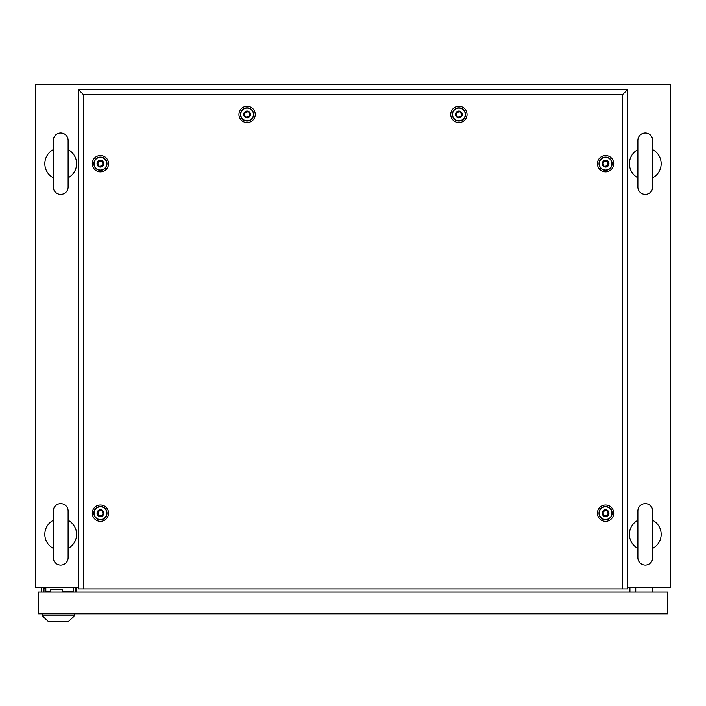<?xml version="1.0" encoding="UTF-8"?>
<svg xmlns="http://www.w3.org/2000/svg" width="706" height="706" viewBox="0 0 706 706"><rect width="100%" height="100%" fill="white"/><g stroke="black" fill="none" stroke-linecap="round" stroke-linejoin="round"><path stroke-width="1.06" d="M78.295 587.304L35.3 587.304L35.3 84.279L670.7 84.279L670.7 587.304L627.705 587.304M76.072 592.069L76.072 587.304M629.928 592.069L629.928 587.304M60.716 503.652A7.413 7.413 0 0 0 53.303 511.065L53.303 557.643A7.413 7.413 0 0 0 60.716 565.056A7.413 7.413 0 0 0 68.129 557.643L68.129 511.065A7.413 7.413 0 0 0 60.716 503.652M68.129 511.065L68.129 520.304A15.885 15.885 0 0 1 68.129 548.403L68.129 557.643M53.303 548.403A15.885 15.885 0 0 1 53.303 520.304M60.716 133.002A7.413 7.413 0 0 0 53.303 140.415L53.303 186.993A7.413 7.413 0 0 0 60.716 194.406A7.413 7.413 0 0 0 68.129 186.993L68.129 140.415A7.413 7.413 0 0 0 60.716 133.002M68.129 140.415L68.129 149.654A15.885 15.885 0 0 1 68.129 177.753L68.129 186.993M53.303 177.753A15.885 15.885 0 0 1 53.303 149.654M645.284 133.002A7.413 7.413 0 0 0 637.871 140.415L637.871 186.993A7.413 7.413 0 0 0 645.284 194.406A7.413 7.413 0 0 0 652.697 186.993L652.697 140.415A7.413 7.413 0 0 0 645.284 133.002M652.697 140.415L652.697 149.654A15.885 15.885 0 0 1 652.697 177.753L652.697 186.993M637.871 186.993L637.871 177.753A15.885 15.885 0 0 1 637.871 149.654M645.284 503.652A7.413 7.413 0 0 0 637.871 511.065L637.871 557.643A7.413 7.413 0 0 0 645.284 565.056A7.413 7.413 0 0 0 652.697 557.643L652.697 511.065A7.413 7.413 0 0 0 645.284 503.652M652.697 511.065L652.697 520.304A15.885 15.885 0 0 1 652.697 548.403L652.697 557.643M637.871 557.643L637.871 548.403A15.885 15.885 0 0 1 637.871 520.304M635.753 592.069L635.753 587.304M652.697 592.069L652.697 587.304M43.984 592.069L43.984 588.363L45.837 588.363M62.569 592.069L62.569 589.422L50.391 589.422L50.391 592.069M75.33 587.304L75.33 592.069M41.442 587.304L41.442 592.069M38.477 592.069L38.477 613.779L667.523 613.779L667.523 592.069L38.477 592.069M56.48 587.304L57.018 587.471M62.296 587.471L62.834 587.304M73.477 592.069L73.477 587.516L45.837 587.516L45.837 591.752L50.391 591.752M62.569 591.752L73.477 591.752M62.569 591.857L65.111 591.857M42.289 615.897L74.483 615.897L68.129 621.721L48.643 621.721L42.289 615.897L42.289 613.779M74.483 615.897L74.483 613.779M100.428 521.319A8.145 8.145 0 0 1 92.283 513.174A8.145 8.145 0 0 1 100.428 505.028A8.145 8.145 0 0 1 108.574 513.174A8.145 8.145 0 0 1 100.428 521.319M100.428 519.757A6.583 6.583 0 0 1 93.845 513.174A6.583 6.583 0 0 1 100.428 506.59A6.583 6.583 0 0 1 107.012 513.174A6.583 6.583 0 0 1 100.428 519.757M100.428 171.849A8.145 8.145 0 0 1 92.283 163.704A8.145 8.145 0 0 1 100.428 155.558A8.145 8.145 0 0 1 108.574 163.704A8.145 8.145 0 0 1 100.428 171.849M100.428 170.287A6.583 6.583 0 0 1 93.845 163.704A6.583 6.583 0 0 1 100.428 157.12A6.583 6.583 0 0 1 107.012 163.704A6.583 6.583 0 0 1 100.428 170.287M247.1 122.606A8.145 8.145 0 0 1 238.955 114.46A8.145 8.145 0 0 1 247.1 106.315A8.145 8.145 0 0 1 255.245 114.46A8.145 8.145 0 0 1 247.1 122.606M247.1 121.044A6.583 6.583 0 0 1 240.517 114.46A6.583 6.583 0 0 1 247.1 107.877A6.583 6.583 0 0 1 253.683 114.46A6.583 6.583 0 0 1 247.1 121.044M458.9 122.606A8.145 8.145 0 0 1 450.755 114.46A8.145 8.145 0 0 1 458.9 106.315A8.145 8.145 0 0 1 467.045 114.46A8.145 8.145 0 0 1 458.9 122.606M458.9 121.044A6.583 6.583 0 0 1 452.317 114.46A6.583 6.583 0 0 1 458.9 107.877A6.583 6.583 0 0 1 465.483 114.46A6.583 6.583 0 0 1 458.9 121.044M605.572 171.849A8.145 8.145 0 0 1 597.426 163.704A8.145 8.145 0 0 1 605.572 155.558A8.145 8.145 0 0 1 613.717 163.704A8.145 8.145 0 0 1 605.572 171.849M605.572 170.287A6.583 6.583 0 0 1 598.988 163.704A6.583 6.583 0 0 1 605.572 157.12A6.583 6.583 0 0 1 612.155 163.704A6.583 6.583 0 0 1 605.572 170.287M605.572 521.319A8.145 8.145 0 0 1 597.426 513.174A8.145 8.145 0 0 1 605.572 505.028A8.145 8.145 0 0 1 613.717 513.174A8.145 8.145 0 0 1 605.572 521.319M605.572 519.757A6.583 6.583 0 0 1 598.988 513.174A6.583 6.583 0 0 1 605.572 506.59A6.583 6.583 0 0 1 612.155 513.174A6.583 6.583 0 0 1 605.572 519.757M622.41 588.892L622.41 94.816L83.59 94.816L83.59 588.892L627.705 588.892L627.705 89.521L78.295 89.521L78.295 588.892L83.59 588.892M622.41 94.816L627.705 89.521M83.59 94.816L78.295 89.521M604.089 515.742C608.007 515.724 608.996 514.012 607.054 510.606C603.136 510.623 602.147 512.335 604.089 515.742M605.572 509.785A3.389 3.389 0 0 1 608.96 513.174A3.389 3.389 0 0 1 605.572 516.563A3.389 3.389 0 0 1 602.183 513.174A3.389 3.389 0 0 1 605.572 509.785M605.572 506.82A6.354 6.354 0 0 1 611.925 513.174A6.354 6.354 0 0 1 605.572 519.528A6.354 6.354 0 0 1 599.217 513.174A6.354 6.354 0 0 1 605.572 506.82M604.089 166.272C608.007 166.254 608.996 164.542 607.054 161.136C603.136 161.153 602.147 162.865 604.089 166.272M605.572 160.315A3.389 3.389 0 0 1 608.96 163.704A3.389 3.389 0 0 1 605.572 167.093A3.389 3.389 0 0 1 602.183 163.704A3.389 3.389 0 0 1 605.572 160.315M605.572 157.35A6.354 6.354 0 0 1 611.925 163.704A6.354 6.354 0 0 1 605.572 170.058A6.354 6.354 0 0 1 599.217 163.704A6.354 6.354 0 0 1 605.572 157.35M457.417 117.028C461.336 117.011 462.324 115.299 460.383 111.892C456.464 111.91 455.476 113.622 457.417 117.028M458.9 111.071A3.389 3.389 0 0 1 462.289 114.46A3.389 3.389 0 0 1 458.9 117.849A3.389 3.389 0 0 1 455.511 114.46A3.389 3.389 0 0 1 458.9 111.071M458.9 108.106A6.354 6.354 0 0 1 465.254 114.46A6.354 6.354 0 0 1 458.9 120.814A6.354 6.354 0 0 1 452.546 114.46A6.354 6.354 0 0 1 458.9 108.106M245.617 117.028C249.536 117.011 250.524 115.299 248.583 111.892C244.664 111.91 243.676 113.622 245.617 117.028M247.1 111.071A3.389 3.389 0 0 1 250.489 114.46A3.389 3.389 0 0 1 247.1 117.849A3.389 3.389 0 0 1 243.711 114.46A3.389 3.389 0 0 1 247.1 111.071M247.1 108.106A6.354 6.354 0 0 1 253.454 114.46A6.354 6.354 0 0 1 247.1 120.814A6.354 6.354 0 0 1 240.746 114.46A6.354 6.354 0 0 1 247.1 108.106M98.946 166.272C102.864 166.254 103.853 164.542 101.911 161.136C97.993 161.153 97.004 162.865 98.946 166.272M100.428 160.315A3.389 3.389 0 0 1 103.817 163.704A3.389 3.389 0 0 1 100.428 167.093A3.389 3.389 0 0 1 97.04 163.704A3.389 3.389 0 0 1 100.428 160.315M100.428 157.35A6.354 6.354 0 0 1 106.782 163.704A6.354 6.354 0 0 1 100.428 170.058A6.354 6.354 0 0 1 94.074 163.704A6.354 6.354 0 0 1 100.428 157.35M98.946 515.742C102.864 515.724 103.853 514.012 101.911 510.606C97.993 510.623 97.004 512.335 98.946 515.742M100.428 509.785A3.389 3.389 0 0 1 103.817 513.174A3.389 3.389 0 0 1 100.428 516.563A3.389 3.389 0 0 1 97.04 513.174A3.389 3.389 0 0 1 100.428 509.785M100.428 506.82A6.354 6.354 0 0 1 106.782 513.174A6.354 6.354 0 0 1 100.428 519.528A6.354 6.354 0 0 1 94.074 513.174A6.354 6.354 0 0 1 100.428 506.82"/></g></svg>

